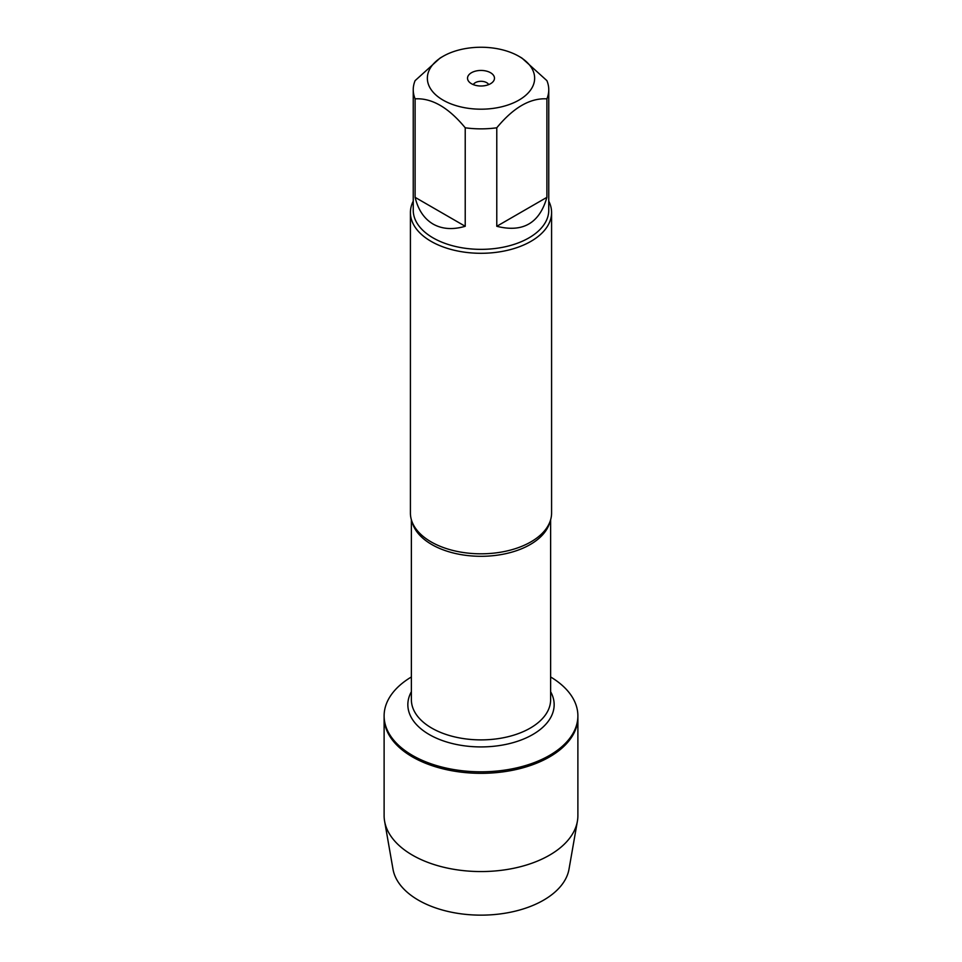 <?xml version="1.0" encoding="UTF-8"?>
<svg xmlns="http://www.w3.org/2000/svg" width="962" height="962" viewBox="0 0 962 962"><rect width="100%" height="100%" fill="white"/><g stroke="black" fill="none" stroke-linecap="round" stroke-linejoin="round"><path stroke-width="1.44" d="M550.625 676.971A96.885 55.94 180 0 1 577.885 715.872A96.885 55.94 180 0 1 481 771.813A96.885 55.94 180 0 1 384.115 715.872A96.885 55.94 180 0 1 411.375 676.971M577.885 715.872L577.885 815.62A96.885 55.94 180 0 1 577.392 821.235A96.885 55.94 180 0 1 513.528 868.313A96.885 55.94 180 0 1 412.494 855.17A96.885 55.94 180 0 1 384.608 821.235A96.885 55.94 180 0 1 384.115 815.62L384.115 717.387A96.885 55.94 0 0 0 481 773.328A96.885 55.94 0 0 0 577.885 717.387A96.885 55.94 180 0 1 518.073 769.071A96.885 55.94 180 0 1 412.494 756.938A96.885 55.94 180 0 1 384.115 717.387L384.115 715.872M410.413 212.554L410.413 513.059A70.587 40.753 0 0 0 416.041 529.004A70.587 40.753 0 0 0 431.096 541.883A70.587 40.753 0 0 0 545.959 529.004A70.587 40.753 0 0 0 551.587 513.059L551.587 212.554A70.587 40.753 180 0 1 481 253.295A70.587 40.753 180 0 1 410.413 212.554A70.587 40.753 180 0 1 413.239 201.142M548.761 201.142A70.587 40.753 180 0 1 551.587 212.554M488.684 84.608A8.021 4.63 0 0 0 486.676 82.66A8.021 4.63 0 0 0 473.316 84.608M490.524 72.715A13.48 7.78 180 0 1 493.302 81.397A13.48 7.78 180 0 1 481 86.003A13.48 7.78 180 0 1 468.698 81.397A13.48 7.78 180 0 1 473.364 71.813A13.48 7.78 180 0 1 490.524 72.715M443.073 100.12A53.644 30.964 0 0 0 518.927 100.12A53.644 30.964 0 0 0 518.927 56.325A53.644 30.964 0 0 0 493.482 48.1A53.644 30.964 0 0 0 443.073 56.325A53.644 30.964 0 0 0 443.073 100.12M496.777 226.286C522.847 232.852 539.55 223.208 546.897 197.342L496.777 226.286L496.777 127.79C513.467 107.54 530.17 97.896 546.897 98.846A67.761 39.117 0 0 0 548.761 89.743A67.761 39.117 0 0 0 546.897 80.64L521.837 57.997L518.927 56.325M546.897 197.342L546.897 98.846M443.073 56.325L440.163 57.997L415.103 80.64A67.761 39.117 0 0 0 413.239 89.743A67.761 39.117 0 0 0 415.103 98.846C431.794 97.871 448.496 107.516 465.223 127.79A67.761 39.117 0 0 0 496.777 127.79M415.103 197.342C418.145 209.872 424.146 218.771 433.092 224.074C442.147 229.172 452.861 229.906 465.223 226.286L415.103 197.342L415.103 98.846M465.223 226.286L465.223 127.79M548.761 89.743L548.761 210.245A67.761 39.117 180 0 1 506.926 246.38A67.761 39.117 180 0 1 433.092 237.903A67.761 39.117 180 0 1 413.239 210.245L413.239 89.743M577.392 821.235L568.999 869.215A88.456 51.07 180 0 1 510.69 912.18A88.456 51.07 180 0 1 418.458 900.191A88.456 51.07 180 0 1 393.001 869.215L384.608 821.235M549.879 521.969A69.625 40.2 180 0 1 481 556.301A69.625 40.2 180 0 1 412.121 521.969M411.375 519.769L411.375 699.687A69.625 40.2 0 0 0 481 739.886A69.625 40.2 0 0 0 550.625 699.687L550.625 519.769M550.625 691.726A73.148 42.232 180 0 1 481 746.921A73.148 42.232 180 0 1 411.375 691.726"/></g></svg>
